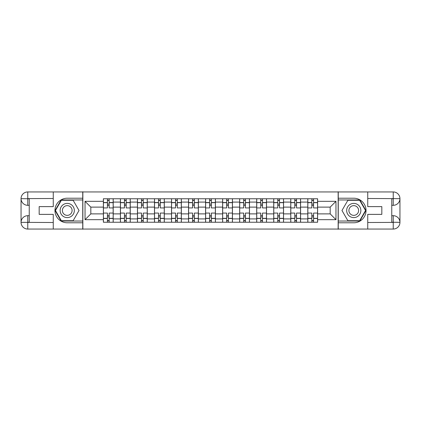 <?xml version="1.0" encoding="UTF-8"?>
<svg xmlns="http://www.w3.org/2000/svg" width="421" height="421" viewBox="0 0 421 421"><rect width="100%" height="100%" fill="white"/><g stroke="black" fill="none" stroke-linecap="round" stroke-linejoin="round"><path stroke-width="0.63" d="M50.315 229.061L370.685 229.061M370.685 191.939L50.315 191.939M120.417 222.241L120.417 202.091L113.207 202.091L113.207 222.241M113.207 202.091L113.207 198.759M120.417 202.091L120.417 198.759M130.242 198.759L130.242 222.241M137.451 222.241L137.451 198.759M147.276 198.759L147.276 222.241M154.486 222.241L154.486 198.759M164.311 198.759L164.311 222.241M171.521 222.241L171.521 198.759M181.346 198.759L181.346 222.241M188.55 222.241L188.55 198.759M198.38 198.759L198.38 222.241M205.585 222.241L205.585 198.759M215.415 198.759L215.415 222.241M222.62 222.241L222.62 198.759M232.45 198.759L232.45 222.241M239.654 222.241L239.654 198.759M249.479 198.759L249.479 222.241M256.689 222.241L256.689 198.759M266.514 198.759L266.514 222.241M273.724 222.241L273.724 198.759M283.549 198.759L283.549 222.241M290.758 222.241L290.758 198.759M300.583 198.759L300.583 222.241M307.793 222.241L307.793 198.759M307.793 213.884L300.583 213.884M290.758 213.884L283.549 213.884M273.724 213.884L266.514 213.884M256.689 213.884L249.479 213.884M239.654 213.884L232.45 213.884M222.62 213.884L215.415 213.884M205.585 213.884L198.38 213.884M188.55 213.884L181.346 213.884M171.521 213.884L164.311 213.884M154.486 213.884L147.276 213.884M137.451 213.884L130.242 213.884M120.417 213.884L113.207 213.884M307.793 207.116L300.583 207.116M290.758 207.116L283.549 207.116M273.724 207.116L266.514 207.116M256.689 207.116L249.479 207.116M239.654 207.116L232.45 207.116M222.62 207.116L215.415 207.116M205.585 207.116L198.38 207.116M188.55 207.116L181.346 207.116M171.521 207.116L164.311 207.116M154.486 207.116L147.276 207.116M137.451 207.116L130.242 207.116M120.417 207.116L113.207 207.116M90.825 213.884L103.382 213.884L103.382 207.116L90.825 207.116L90.825 213.884L85.037 219.673L85.037 201.327L103.382 201.327L103.382 207.116M317.618 207.116L317.618 213.884L330.175 213.884L330.175 207.116L317.618 207.116L317.618 198.759L103.382 198.759L103.382 201.327M317.618 201.327L335.963 201.327L335.963 219.673L317.618 219.673L317.618 213.884M103.382 213.884L103.382 222.241L317.618 222.241L317.618 219.673M103.382 219.673L85.037 219.673M338.147 229.229L338.147 191.771M82.853 229.229L82.853 191.771M109.171 220.599L107.423 220.599M107.423 200.401L109.171 200.401M126.205 220.599L124.458 220.599M124.458 200.401L126.205 200.401M143.235 220.599L141.488 220.599M141.488 200.401L143.235 200.401M160.269 220.599L158.522 220.599M158.522 200.401L160.269 200.401M177.304 220.599L175.557 220.599M175.557 200.401L177.304 200.401M194.339 220.599L192.592 220.599M192.592 200.401L194.339 200.401M211.374 220.599L209.626 220.599M209.626 200.401L211.374 200.401M228.408 220.599L226.661 220.599M226.661 200.401L228.408 200.401M245.443 220.599L243.696 220.599M243.696 200.401L245.443 200.401M262.478 220.599L260.731 220.599M260.731 200.401L262.478 200.401M279.512 220.599L277.765 220.599M277.765 200.401L279.512 200.401M296.542 220.599L294.795 220.599M294.795 200.401L296.542 200.401M313.577 220.599L311.829 220.599M311.829 200.401L313.577 200.401M85.037 201.327L90.825 207.116M330.175 213.884L335.963 219.673M330.175 207.116L335.963 201.327M113.154 222.241L113.154 207.932L109.171 207.932L109.171 198.759M107.423 198.759L107.423 207.932L103.434 207.932L103.434 198.759M113.154 207.932L113.154 198.759M103.434 222.241L103.434 213.068L107.423 213.068L107.423 222.241M109.171 222.241L109.171 213.068L113.154 213.068M107.423 205.532L109.171 205.532M103.434 213.068L103.434 207.932M109.171 215.468L107.423 215.468M109.171 220.82L107.423 220.82M107.423 216.889L109.171 216.889M109.171 204.111L107.423 204.111M107.423 200.18L109.171 200.18M29.238 205.311L27.765 205.311A6.715 6.715 0 0 1 21.05 198.654A6.715 6.715 0 0 1 27.765 191.939L82.742 191.939L82.742 198.217L67.239 198.217A12.283 12.283 0 0 0 54.956 210.5A12.283 12.283 0 0 0 67.239 222.783L82.742 222.783L82.742 229.061L27.765 229.061A6.715 6.715 0 0 1 21.05 222.346A6.715 6.715 0 0 1 27.765 215.689L29.238 215.689M82.742 222.783L82.742 198.217M53.262 191.939L53.262 206.622L39.174 206.622L39.174 214.378L53.262 214.378L53.262 229.061M27.765 205.311A6.715 6.715 0 0 1 21.05 198.654L27.765 198.759L27.765 205.311A6.715 6.715 0 0 1 21.05 198.654L21.05 222.346L53.262 222.509M27.765 222.509L27.765 229.061A6.715 6.715 0 0 1 21.05 222.346A6.715 6.715 0 0 1 27.765 215.689L27.765 222.241L29.238 222.241L29.238 198.759L27.765 198.759M82.742 199.964L61.156 199.964L55.072 210.5L61.156 221.036L82.742 221.036M391.762 215.689L393.235 215.689A6.715 6.715 0 0 1 399.95 222.346A6.715 6.715 0 0 1 393.235 229.061L338.258 229.061L338.258 222.783L353.761 222.783A12.283 12.283 0 0 0 366.044 210.5A12.283 12.283 0 0 0 353.761 198.217L338.258 198.217L338.258 191.939L393.235 191.939A6.715 6.715 0 0 1 399.95 198.654A6.715 6.715 0 0 1 393.235 205.311L391.762 205.311M338.258 198.217L338.258 222.783M367.738 229.061L367.738 214.378L381.826 214.378L381.826 206.622L367.738 206.622L367.738 191.939M393.235 215.689A6.715 6.715 0 0 1 399.95 222.346L393.235 222.241L393.235 215.689A6.715 6.715 0 0 1 399.95 222.346L399.95 198.654L367.738 198.491M393.235 198.491L393.235 191.939A6.715 6.715 0 0 1 399.95 198.654A6.715 6.715 0 0 1 393.235 205.311L393.235 198.759L391.762 198.759L391.762 222.241L393.235 222.241M338.258 221.036L359.844 221.036L365.928 210.5L359.844 199.964L338.258 199.964M60.14 210.5A7.099 7.099 0 0 0 67.239 217.599A7.099 7.099 0 0 0 74.338 210.5A7.099 7.099 0 0 0 67.239 203.401A7.099 7.099 0 0 0 60.14 210.5M62.382 210.5A4.857 4.857 0 0 0 67.239 215.357A4.857 4.857 0 0 0 72.096 210.5A4.857 4.857 0 0 0 67.239 205.643A4.857 4.857 0 0 0 62.382 210.5M73.133 200.291L79.027 210.5L73.133 220.709L61.345 220.709L55.451 210.5L61.345 200.291L73.133 200.291M346.662 210.5A7.099 7.099 0 0 0 353.761 217.599A7.099 7.099 0 0 0 360.86 210.5A7.099 7.099 0 0 0 353.761 203.401A7.099 7.099 0 0 0 346.662 210.5M348.904 210.5A4.857 4.857 0 0 0 353.761 215.357A4.857 4.857 0 0 0 358.618 210.5A4.857 4.857 0 0 0 353.761 205.643A4.857 4.857 0 0 0 348.904 210.5M359.655 200.291L365.549 210.5L359.655 220.709L347.867 220.709L341.973 210.5L347.867 200.291L359.655 200.291M130.189 222.241L130.189 207.932L126.205 207.932L126.205 198.759M124.458 198.759L124.458 207.932L120.469 207.932L120.469 198.759M130.189 207.932L130.189 198.759M120.469 222.241L120.469 213.068L124.458 213.068L124.458 222.241M126.205 222.241L126.205 213.068L130.189 213.068M124.458 205.532L126.205 205.532M120.469 213.068L120.469 207.932M126.205 215.468L124.458 215.468M126.205 220.82L124.458 220.82M124.458 216.889L126.205 216.889M126.205 204.111L124.458 204.111M124.458 200.18L126.205 200.18M147.224 222.241L147.224 207.932L143.235 207.932L143.235 198.759M141.488 198.759L141.488 207.932L137.504 207.932L137.504 198.759M147.224 207.932L147.224 198.759M137.504 222.241L137.504 213.068L141.488 213.068L141.488 222.241M143.235 222.241L143.235 213.068L147.224 213.068M141.488 205.532L143.235 205.532M137.504 213.068L137.504 207.932M143.235 215.468L141.488 215.468M143.235 220.82L141.488 220.82M141.488 216.889L143.235 216.889M143.235 204.111L141.488 204.111M141.488 200.18L143.235 200.18M164.258 222.241L164.258 207.932L160.269 207.932L160.269 198.759M158.522 198.759L158.522 207.932L154.539 207.932L154.539 198.759M164.258 207.932L164.258 198.759M154.539 222.241L154.539 213.068L158.522 213.068L158.522 222.241M160.269 222.241L160.269 213.068L164.258 213.068M158.522 205.532L160.269 205.532M154.539 213.068L154.539 207.932M160.269 215.468L158.522 215.468M160.269 220.82L158.522 220.82M158.522 216.889L160.269 216.889M160.269 204.111L158.522 204.111M158.522 200.18L160.269 200.18M181.293 222.241L181.293 207.932L177.304 207.932L177.304 198.759M175.557 198.759L175.557 207.932L171.573 207.932L171.573 198.759M181.293 207.932L181.293 198.759M171.573 222.241L171.573 213.068L175.557 213.068L175.557 222.241M177.304 222.241L177.304 213.068L181.293 213.068M175.557 205.532L177.304 205.532M171.573 213.068L171.573 207.932M177.304 215.468L175.557 215.468M177.304 220.82L175.557 220.82M175.557 216.889L177.304 216.889M177.304 204.111L175.557 204.111M175.557 200.18L177.304 200.18M198.323 222.241L198.323 207.932L194.339 207.932L194.339 198.759M192.592 198.759L192.592 207.932L188.608 207.932L188.608 198.759M198.323 207.932L198.323 198.759M188.608 222.241L188.608 213.068L192.592 213.068L192.592 222.241M194.339 222.241L194.339 213.068L198.323 213.068M192.592 205.532L194.339 205.532M188.608 213.068L188.608 207.932M194.339 215.468L192.592 215.468M194.339 220.82L192.592 220.82M192.592 216.889L194.339 216.889M194.339 204.111L192.592 204.111M192.592 200.18L194.339 200.18M215.357 222.241L215.357 207.932L211.374 207.932L211.374 198.759M209.626 198.759L209.626 207.932L205.643 207.932L205.643 198.759M215.357 207.932L215.357 198.759M205.643 222.241L205.643 213.068L209.626 213.068L209.626 222.241M211.374 222.241L211.374 213.068L215.357 213.068M209.626 205.532L211.374 205.532M205.643 213.068L205.643 207.932M211.374 215.468L209.626 215.468M211.374 220.82L209.626 220.82M209.626 216.889L211.374 216.889M211.374 204.111L209.626 204.111M209.626 200.18L211.374 200.18M232.392 222.241L232.392 207.932L228.408 207.932L228.408 198.759M226.661 198.759L226.661 207.932L222.677 207.932L222.677 198.759M232.392 207.932L232.392 198.759M222.677 222.241L222.677 213.068L226.661 213.068L226.661 222.241M228.408 222.241L228.408 213.068L232.392 213.068M226.661 205.532L228.408 205.532M222.677 213.068L222.677 207.932M228.408 215.468L226.661 215.468M228.408 220.82L226.661 220.82M226.661 216.889L228.408 216.889M228.408 204.111L226.661 204.111M226.661 200.18L228.408 200.18M249.427 222.241L249.427 207.932L245.443 207.932L245.443 198.759M243.696 198.759L243.696 207.932L239.707 207.932L239.707 198.759M249.427 207.932L249.427 198.759M239.707 222.241L239.707 213.068L243.696 213.068L243.696 222.241M245.443 222.241L245.443 213.068L249.427 213.068M243.696 205.532L245.443 205.532M239.707 213.068L239.707 207.932M245.443 215.468L243.696 215.468M245.443 220.82L243.696 220.82M243.696 216.889L245.443 216.889M245.443 204.111L243.696 204.111M243.696 200.18L245.443 200.18M266.461 222.241L266.461 207.932L262.478 207.932L262.478 198.759M260.731 198.759L260.731 207.932L256.742 207.932L256.742 198.759M266.461 207.932L266.461 198.759M256.742 222.241L256.742 213.068L260.731 213.068L260.731 222.241M262.478 222.241L262.478 213.068L266.461 213.068M260.731 205.532L262.478 205.532M256.742 213.068L256.742 207.932M262.478 215.468L260.731 215.468M262.478 220.82L260.731 220.82M260.731 216.889L262.478 216.889M262.478 204.111L260.731 204.111M260.731 200.18L262.478 200.18M283.496 222.241L283.496 207.932L279.512 207.932L279.512 198.759M277.765 198.759L277.765 207.932L273.776 207.932L273.776 198.759M283.496 207.932L283.496 198.759M273.776 222.241L273.776 213.068L277.765 213.068L277.765 222.241M279.512 222.241L279.512 213.068L283.496 213.068M277.765 205.532L279.512 205.532M273.776 213.068L273.776 207.932M279.512 215.468L277.765 215.468M279.512 220.82L277.765 220.82M277.765 216.889L279.512 216.889M279.512 204.111L277.765 204.111M277.765 200.18L279.512 200.18M300.531 222.241L300.531 207.932L296.542 207.932L296.542 198.759M294.795 198.759L294.795 207.932L290.811 207.932L290.811 198.759M300.531 207.932L300.531 198.759M290.811 222.241L290.811 213.068L294.795 213.068L294.795 222.241M296.542 222.241L296.542 213.068L300.531 213.068M294.795 205.532L296.542 205.532M290.811 213.068L290.811 207.932M296.542 215.468L294.795 215.468M296.542 220.82L294.795 220.82M294.795 216.889L296.542 216.889M296.542 204.111L294.795 204.111M294.795 200.18L296.542 200.18M317.566 222.241L317.566 207.932L313.577 207.932L313.577 198.759M311.829 198.759L311.829 207.932L307.846 207.932L307.846 198.759M317.566 207.932L317.566 198.759M307.846 222.241L307.846 213.068L311.829 213.068L311.829 222.241M313.577 222.241L313.577 213.068L317.566 213.068M311.829 205.532L313.577 205.532M307.846 213.068L307.846 207.932M313.577 215.468L311.829 215.468M313.577 220.82L311.829 220.82M311.829 216.889L313.577 216.889M313.577 204.111L311.829 204.111M311.829 200.18L313.577 200.18M290.758 202.091L283.549 202.091M273.724 202.091L266.514 202.091M256.689 202.091L249.479 202.091M239.654 202.091L232.45 202.091M222.62 202.091L215.415 202.091M205.585 202.091L198.38 202.091M188.55 202.091L181.346 202.091M171.521 202.091L164.311 202.091M154.486 202.091L147.276 202.091M137.451 202.091L130.242 202.091M307.793 202.091L300.583 202.091M290.758 218.909L283.549 218.909M273.724 218.909L266.514 218.909M256.689 218.909L249.479 218.909M239.654 218.909L232.45 218.909M222.62 218.909L215.415 218.909M205.585 218.909L198.38 218.909M188.55 218.909L181.346 218.909M171.521 218.909L164.311 218.909M154.486 218.909L147.276 218.909M137.451 218.909L130.242 218.909M120.417 218.909L113.207 218.909M307.793 218.909L300.583 218.909M113.154 202.527L109.171 202.527M107.423 202.527L103.434 202.527M107.423 202.675L103.434 202.675M107.423 218.325L103.434 218.325M107.423 218.473L103.434 218.473M113.154 218.473L109.171 218.473M113.154 202.675L109.171 202.675M113.154 218.325L109.171 218.325M53.262 198.491L27.607 198.607M21.05 222.346A6.715 6.715 0 0 1 27.765 215.689M21.05 198.654A6.715 6.715 0 0 1 27.765 191.939L27.765 198.491M367.738 222.509L393.393 222.393M399.95 198.654A6.715 6.715 0 0 1 393.235 205.311M399.95 222.346A6.715 6.715 0 0 1 393.235 229.061L393.235 222.509M130.189 202.527L126.205 202.527M124.458 202.527L120.469 202.527M124.458 202.675L120.469 202.675M124.458 218.325L120.469 218.325M124.458 218.473L120.469 218.473M130.189 218.473L126.205 218.473M130.189 202.675L126.205 202.675M130.189 218.325L126.205 218.325M147.224 202.527L143.235 202.527M141.488 202.527L137.504 202.527M141.488 202.675L137.504 202.675M141.488 218.325L137.504 218.325M141.488 218.473L137.504 218.473M147.224 218.473L143.235 218.473M147.224 202.675L143.235 202.675M147.224 218.325L143.235 218.325M164.258 202.527L160.269 202.527M158.522 202.527L154.539 202.527M158.522 202.675L154.539 202.675M158.522 218.325L154.539 218.325M158.522 218.473L154.539 218.473M164.258 218.473L160.269 218.473M164.258 202.675L160.269 202.675M164.258 218.325L160.269 218.325M181.293 202.527L177.304 202.527M175.557 202.527L171.573 202.527M175.557 202.675L171.573 202.675M175.557 218.325L171.573 218.325M175.557 218.473L171.573 218.473M181.293 218.473L177.304 218.473M181.293 202.675L177.304 202.675M181.293 218.325L177.304 218.325M198.323 202.527L194.339 202.527M192.592 202.527L188.608 202.527M192.592 202.675L188.608 202.675M192.592 218.325L188.608 218.325M192.592 218.473L188.608 218.473M198.323 218.473L194.339 218.473M198.323 202.675L194.339 202.675M198.323 218.325L194.339 218.325M215.357 202.527L211.374 202.527M209.626 202.527L205.643 202.527M209.626 202.675L205.643 202.675M209.626 218.325L205.643 218.325M209.626 218.473L205.643 218.473M215.357 218.473L211.374 218.473M215.357 202.675L211.374 202.675M215.357 218.325L211.374 218.325M232.392 202.527L228.408 202.527M226.661 202.527L222.677 202.527M226.661 202.675L222.677 202.675M226.661 218.325L222.677 218.325M226.661 218.473L222.677 218.473M232.392 218.473L228.408 218.473M232.392 202.675L228.408 202.675M232.392 218.325L228.408 218.325M249.427 202.527L245.443 202.527M243.696 202.527L239.707 202.527M243.696 202.675L239.707 202.675M243.696 218.325L239.707 218.325M243.696 218.473L239.707 218.473M249.427 218.473L245.443 218.473M249.427 202.675L245.443 202.675M249.427 218.325L245.443 218.325M266.461 202.527L262.478 202.527M260.731 202.527L256.742 202.527M260.731 202.675L256.742 202.675M260.731 218.325L256.742 218.325M260.731 218.473L256.742 218.473M266.461 218.473L262.478 218.473M266.461 202.675L262.478 202.675M266.461 218.325L262.478 218.325M283.496 202.527L279.512 202.527M277.765 202.527L273.776 202.527M277.765 202.675L273.776 202.675M277.765 218.325L273.776 218.325M277.765 218.473L273.776 218.473M283.496 218.473L279.512 218.473M283.496 202.675L279.512 202.675M283.496 218.325L279.512 218.325M300.531 202.527L296.542 202.527M294.795 202.527L290.811 202.527M294.795 202.675L290.811 202.675M294.795 218.325L290.811 218.325M294.795 218.473L290.811 218.473M300.531 218.473L296.542 218.473M300.531 202.675L296.542 202.675M300.531 218.325L296.542 218.325M317.566 202.527L313.577 202.527M311.829 202.527L307.846 202.527M311.829 202.675L307.846 202.675M311.829 218.325L307.846 218.325M311.829 218.473L307.846 218.473M317.566 218.473L313.577 218.473M317.566 202.675L313.577 202.675M317.566 218.325L313.577 218.325"/></g></svg>
